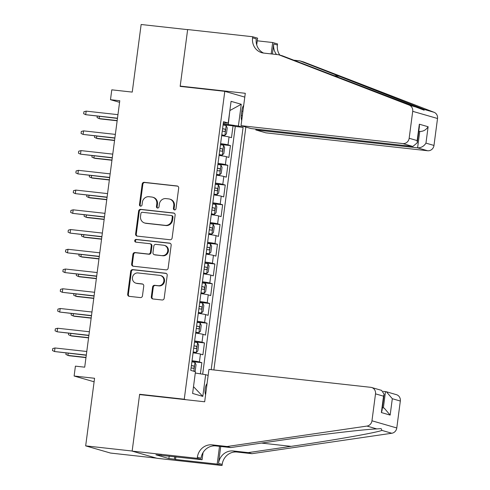 <?xml version="1.0" encoding="UTF-8"?>
<svg xmlns="http://www.w3.org/2000/svg" width="490" height="490" viewBox="0 0 490 490"><rect width="100%" height="100%" fill="white"/><g stroke="black" fill="none" stroke-linecap="round" stroke-linejoin="round"><path stroke-width="0.73" d="M174.52 209.916A1.372 1.286 -73.9 0 0 175.977 208.697L178.685 188.117A1.96 1.831 -73.9 0 0 177.117 185.98L144.262 182.341A1.96 1.831 -73.9 0 0 142.18 184.075L139.472 204.661A1.372 1.286 -73.9 0 0 140.569 206.155A1.372 1.286 -73.9 0 0 142.026 204.943L142.376 202.278A6.26 5.868 -73.9 0 1 149.034 196.723L151.771 197.029A6.26 5.868 -73.9 0 1 152.696 197.213A6.26 5.868 -73.9 0 1 156.794 203.877L156.445 206.535A1.372 1.286 -73.9 0 0 157.541 208.036A1.372 1.286 -73.9 0 0 158.999 206.823L159.348 204.159A6.26 5.868 -73.9 0 1 166.006 198.603L168.744 198.909A6.26 5.868 -73.9 0 1 169.669 199.093A6.26 5.868 -73.9 0 1 173.772 205.751L173.417 208.415A1.372 1.286 -73.9 0 0 174.52 209.916M207.062 383.627A6.382 2.205 96.3 0 0 205.181 388.876A6.382 2.205 96.3 0 0 205.592 394.793M151.318 296.824A1.96 1.831 -73.9 0 0 152.886 298.967L162.104 299.984A1.96 1.831 -73.9 0 0 164.187 298.251L167.194 275.392A1.96 1.831 -73.9 0 0 165.626 273.249L132.772 269.616A1.96 1.831 -73.9 0 0 130.689 271.35L127.682 294.208A1.96 1.831 -73.9 0 0 129.25 296.352L140.385 297.583A1.96 1.831 -73.9 0 0 142.468 295.844L143.754 286.062A1.96 1.831 -73.9 0 0 142.186 283.924L136.661 283.312A5.237 4.906 -73.9 0 1 135.889 283.159A5.237 4.906 -73.9 0 1 132.533 277.175A5.237 4.906 -73.9 0 1 138.027 272.948L159.654 275.343A5.237 4.906 -73.9 0 1 160.426 275.496A5.237 4.906 -73.9 0 1 163.782 281.481A5.237 4.906 -73.9 0 1 158.288 285.707L154.687 285.309A1.96 1.831 -73.9 0 0 152.604 287.042L151.318 296.824L151.986 297.02A1.96 1.831 -73.9 0 0 152.947 298.974M141.31 394.769L139.626 394.279L184.258 399.221L224.794 91.33L180.161 86.387L187.633 29.645L141.145 24.5L132.245 92.096L111.787 89.835L110.489 99.703L119.787 100.732L84.709 367.175L75.411 366.146L74.113 376.014L94.105 381.796M139.626 394.279L132.159 451.021L85.67 445.876L94.57 378.28L74.113 376.014M170.036 239.739A1.96 1.831 -73.9 0 0 172.119 237.999L175.126 215.141A1.96 1.831 -73.9 0 0 173.558 213.003L140.704 209.365A1.96 1.831 -73.9 0 0 138.621 211.098L135.614 233.963A1.96 1.831 -73.9 0 0 137.182 236.1L170.036 239.739M171.163 245.263L168.15 268.128A1.96 1.831 -73.9 0 1 166.073 269.861L133.219 266.223A1.96 1.831 -73.9 0 1 131.645 264.086L132.937 254.304A1.96 1.831 -73.9 0 1 135.013 252.564L148.341 254.041A1.96 1.831 -73.9 0 0 150.418 252.307L151.275 245.815A1.96 1.831 -73.9 0 0 149.701 243.677L135.834 242.14A1.372 1.286 -73.9 0 1 134.75 240.535A1.372 1.286 -73.9 0 1 136.189 239.432L169.589 243.126A1.96 1.831 -73.9 0 1 171.163 245.263M156.402 458.132L110.489 453.054L85.67 445.876M200.392 373.846L201.862 362.68L191.927 361.577M192.043 360.707A7.975 0.447 7.5 0 1 199.412 361.969L200.447 354.074L202.897 354.785L204.459 342.939L194.524 341.842M194.64 340.966A7.975 0.447 7.5 0 1 202.009 342.234L203.05 334.339L205.494 335.044L207.056 323.204L197.127 322.108M197.237 321.232A7.975 0.447 7.5 0 1 204.606 322.494L205.647 314.605L208.097 315.309L209.653 303.469L199.724 302.367M199.84 301.497A7.975 0.447 7.5 0 1 207.203 302.759L208.244 294.864L210.694 295.574L212.25 283.728L202.321 282.632M202.437 281.756A7.975 0.447 7.5 0 1 209.806 283.024L210.841 275.129L213.291 275.833L214.853 263.994L204.918 262.897M205.034 262.021A7.975 0.447 7.5 0 1 212.403 263.289L213.444 255.394L215.888 256.099L217.45 244.259L207.515 243.156M207.631 242.287A7.975 0.447 7.5 0 1 215 243.548L216.041 235.653L218.491 236.364L220.047 224.524L210.118 223.422M210.228 222.552A7.975 0.447 7.5 0 1 217.597 223.814L218.638 215.918L221.088 216.629L222.644 204.783L212.715 203.687M212.832 202.811A7.975 0.447 7.5 0 1 220.2 204.079L221.235 196.184L223.685 196.888L225.247 185.049L215.312 183.946M215.429 183.076A7.975 0.447 7.5 0 1 222.797 184.338L223.832 176.443L226.282 177.153L227.844 165.314L217.909 164.211M218.025 163.342A7.975 0.447 7.5 0 1 225.394 164.603L226.435 156.708L228.879 157.419L230.441 145.573L227.991 144.869A7.975 0.447 -172.5 0 0 220.623 143.601M220.512 144.477L230.441 145.573M243.695 105.368A6.18 2.138 96.3 0 0 241.913 110.415L241.343 114.758A6.18 2.138 96.3 0 0 241.711 120.43M185.943 399.705L184.258 399.221M213.873 369.956L245.851 127.057M224.794 91.33L244.786 97.106M211.196 369.662L243.095 127.351L238.403 125.997L223.226 123.835M208.146 375.395L205.659 374.679L202.805 396.386L192.607 393.439L195.467 371.726L190.769 370.373L223.507 121.692L228.205 123.045L231.066 101.338L241.258 104.284L238.403 125.997M202.676 374.201L235.286 126.487L233.038 125.838L231.482 137.678L229.032 136.973A7.975 0.447 -172.5 0 0 221.664 135.706M225.394 164.603L227.844 165.314M222.797 184.338L225.247 185.049M220.2 204.079L222.644 204.783M217.597 223.814L220.047 224.524M215 243.548L217.45 244.259M212.403 263.289L214.853 263.994M209.806 283.024L212.25 283.728M207.203 302.759L209.653 303.469M204.606 322.494L207.056 323.204M202.009 342.234L204.459 342.939M199.412 361.969L201.862 362.68M193.477 386.824L195.29 373.049M228.279 124.399L229.853 110.507M229.853 110.55L241.258 104.284M223.336 122.99L228.205 123.045M110.489 99.703L119.578 102.33M223.109 124.742L233.038 125.838M235.286 126.487L243.095 127.351M226.435 156.708A7.975 0.447 -172.5 0 0 219.067 155.446M223.832 176.443A7.975 0.447 -172.5 0 0 216.47 175.181M221.235 196.184A7.975 0.447 -172.5 0 0 213.867 194.916M218.638 215.918A7.975 0.447 -172.5 0 0 211.27 214.657M216.041 235.653A7.975 0.447 -172.5 0 0 208.673 234.392M213.444 255.394A7.975 0.447 -172.5 0 0 206.076 254.126M210.841 275.129A7.975 0.447 -172.5 0 0 203.472 273.861M208.244 294.864A7.975 0.447 -172.5 0 0 200.875 293.602M205.647 314.605A7.975 0.447 -172.5 0 0 198.279 313.337M203.05 334.339A7.975 0.447 -172.5 0 0 195.682 333.071M200.447 354.074A7.975 0.447 -172.5 0 0 193.085 352.812M195.541 373.074L205.659 374.679M202.805 396.386L193.721 386.892M174.667 209.922A1.372 1.286 -73.9 0 1 174.091 208.611L174.44 205.947A6.26 5.868 -73.9 0 0 170.342 199.283L169.669 199.093M152.696 197.213L153.364 197.403A6.26 5.868 -73.9 0 1 157.468 204.067L157.119 206.731A1.372 1.286 -73.9 0 0 157.694 208.042M177.729 186.163L144.93 182.537A1.96 1.831 -73.9 0 0 142.853 184.271L140.14 204.851A1.372 1.286 -73.9 0 0 140.716 206.161M174.171 213.187L141.371 209.561A1.96 1.831 -73.9 0 0 139.295 211.294L136.281 234.153A1.96 1.831 -73.9 0 0 137.243 236.107M172.29 216.99A1.372 1.286 -73.9 0 0 171.194 215.49L142.351 212.299A1.372 1.286 -73.9 0 0 140.9 213.518L140.526 216.323A6.26 5.868 -73.9 0 0 144.63 222.987A6.26 5.868 -73.9 0 0 145.554 223.171L165.265 225.351A6.26 5.868 -73.9 0 0 171.923 219.796L172.29 216.99L172.964 217.186A1.372 1.286 -73.9 0 0 172.064 215.729L171.396 215.533M144.63 222.987L145.297 223.183A6.26 5.868 -73.9 0 0 146.222 223.36L145.554 223.171M172.964 217.186L172.59 219.992A6.26 5.868 -73.9 0 1 165.932 225.547L146.222 223.36M149.995 243.732L150.663 243.928A1.96 1.831 -73.9 0 1 151.943 246.011L151.092 252.503A1.96 1.831 -73.9 0 1 149.009 254.237L135.687 252.76A1.96 1.831 -73.9 0 0 133.605 254.494L132.318 264.282A1.96 1.831 -73.9 0 0 133.274 266.229M170.202 243.316L136.857 239.622A1.372 1.286 -73.9 0 0 136 242.158M162.166 255.572A5.237 4.906 -73.9 0 0 167.66 251.346A5.237 4.906 -73.9 0 0 164.303 245.361A5.237 4.906 -73.9 0 0 163.531 245.208L155.912 244.363A1.96 1.831 -73.9 0 0 153.829 246.096L152.972 252.589A1.96 1.831 -73.9 0 0 154.546 254.727L162.839 255.768A5.237 4.906 -73.9 0 0 168.333 251.535A5.237 4.906 -73.9 0 0 164.971 245.557L164.303 245.361M154.258 254.671L154.926 254.867A1.96 1.831 -73.9 0 0 155.214 254.923L154.546 254.727M162.839 255.768L155.214 254.923M160.426 275.496L161.1 275.686A5.237 4.906 -73.9 0 1 164.456 281.67A5.237 4.906 -73.9 0 1 158.962 285.903L155.355 285.499A1.96 1.831 -73.9 0 0 153.278 287.238L151.986 297.02M135.889 283.159L136.563 283.355A5.237 4.906 -73.9 0 0 137.335 283.508L136.661 283.312M142.792 284.108L137.335 283.508M166.239 273.438L133.439 269.806A1.96 1.831 -73.9 0 0 131.363 271.546L128.349 294.404A1.96 1.831 -73.9 0 0 129.311 296.358M221.756 134.989L224.837 135.399L226.441 133.813L227.219 127.89L226.135 125.532L223.079 124.956M224.837 135.399L221.78 134.824M222.276 131.075L224.598 131.479C225.523 130.873 225.627 130.083 224.91 129.109L222.589 128.705M99.397 116.418L99.115 118.568L100.321 118.917L117.147 120.779M97.253 116.185L97.069 117.588L99.115 118.568L117.177 120.565M86.167 111.138L83.913 111.732L83.655 113.711L85.701 114.691L86.167 111.138L117.955 114.654M117.49 118.206L85.701 114.691L117.459 118.421M255.927 129.103L255.817 129.942L265.843 132.839L427.623 150.749L417.59 147.845L419.752 131.467L418.785 131.185M255.817 129.942L417.59 147.845C421.137 147.882 423.924 146.308 425.963 143.123L433.981 145.444L437.527 118.5L412.709 111.328A5.984 5.604 -73.9 0 0 409.224 105.111L278.663 54.739L263.785 53.092A13.959 13.071 106.1 0 1 261.727 52.687A13.959 13.071 106.1 0 1 252.589 37.834L252.73 36.75L187.646 29.547L180.204 86.093L181.882 86.577M278.663 54.739L282.332 55.799L424.144 110.195L424.224 109.448L299.807 60.852L293.669 60.172M299.807 60.852L303.482 61.918L434.042 112.284A5.984 5.604 106.1 0 1 437.527 118.5M180.204 86.093L245.288 93.296L241.025 125.667L402.805 143.57A5.984 5.604 -73.9 0 0 409.162 138.266L412.709 111.328M257.244 40.811L272.685 42.52L277.548 43.928L277.407 45.013A13.959 13.071 106.1 0 0 279.845 55.082M252.73 36.75L257.593 38.159L256.711 44.866M241.025 125.667L251.052 128.564L412.831 146.473L402.805 143.57M272.403 54.047L273.732 43.953L277.407 45.013M271.184 53.912L272.685 42.52M433.981 145.444A5.984 5.604 106.1 0 1 427.623 150.749M263.602 53.073A13.959 13.071 106.1 0 1 256.258 38.9L252.589 37.834M276.538 54.506A13.959 13.071 106.1 0 1 273.732 43.953M418.766 131.357L419.752 131.467C423.293 131.498 426.079 129.924 428.119 126.745L425.963 143.123M409.162 138.266L417.174 140.587L417.26 142.798L412.831 146.473M417.174 140.587L419.336 124.203L419.416 126.414L417.26 142.798M208.936 369.411L370.716 387.321A5.984 5.604 -73.9 0 1 371.598 387.492A5.984 5.604 -73.9 0 1 375.512 393.856L371.965 420.794L396.784 427.972A5.984 5.604 106.1 0 1 391.786 433.252L251.903 453.685L237.025 452.037A13.959 13.071 -73.9 0 0 222.191 464.416L222.05 465.5L156.965 458.297L132.147 451.119L139.589 394.573L204.673 401.782L208.936 369.411M251.903 453.685L248.228 452.625L291.121 446.359C332.293 440.424 375.193 432.891 381.967 430.416L381.14 428.634L376.779 428.915C363.163 429.412 314.464 435.267 273.647 441.306L230.753 447.572L215.882 445.925A13.959 13.071 -73.9 0 0 201.041 458.303L197.372 457.237L197.231 458.322L132.147 451.119M230.753 447.572L227.084 446.513L212.207 444.865A13.959 13.071 -73.9 0 0 197.372 457.237M220.739 446.464L218.516 463.35A13.959 13.071 -73.9 0 1 233.35 450.978L248.228 452.625M400.33 401.034L392.312 398.713L386.414 391.773L396.416 394.671A5.984 5.604 106.1 0 1 400.33 401.034L396.784 427.972M376.779 428.915L366.967 426.073L227.084 446.513M175.879 456.827L175.53 459.485L174.458 459.173L174.783 456.705M161.535 455.241L155.93 454.812L168.879 458.554L174.458 459.173M161.51 455.43L202.088 459.73L197.231 458.322M222.05 465.5L217.186 464.091L219.52 446.329M175.53 459.485L217.186 464.091M383.266 391.345L386.414 391.773M203.032 452.601L202.088 459.73M366.967 426.073A5.984 5.604 -73.9 0 0 371.965 420.794M168.879 458.554L169.203 456.092M392.312 398.713L390.156 415.097L384.252 408.158L382.396 407.619M390.156 415.097L381.373 412.555L381.992 410.669L384.148 394.285L381.6 390.383L371.598 387.492M381.373 412.555L383.529 396.171L384.148 394.285M219.159 154.73L222.239 155.134L223.844 153.548L224.622 147.631L223.538 145.267L220.482 144.691M222.239 155.134L219.183 154.564M219.673 150.81L222.001 151.214C222.925 150.608 223.03 149.817 222.313 148.844L219.986 148.446M96.8 136.159L96.518 138.303L97.724 138.652L114.55 140.514M94.656 135.92L94.472 137.322L96.518 138.303L114.58 140.305M216.562 174.464L219.643 174.875L221.241 173.289L222.025 167.366L220.941 165.001L217.885 164.432M219.643 174.875L216.586 174.299M217.076 170.551L219.404 170.949C220.329 170.349 220.433 169.558 219.716 168.585L217.389 168.18M94.203 155.894L93.921 158.037L95.127 158.386L111.953 160.255M92.059 155.655L91.875 157.063L93.921 158.037L111.983 160.04M213.965 194.199L217.046 194.61L218.644 193.023L219.422 187.1L218.344 184.742L215.282 184.167M217.046 194.61L213.983 194.034M214.479 190.285L216.807 190.69C217.732 190.083 217.836 189.293 217.119 188.319L214.792 187.915M91.599 175.628L91.318 177.778L92.524 178.127L109.356 179.989M89.462 175.389L89.272 176.798L91.318 177.778L109.38 179.775M211.368 213.934L214.442 214.344L216.047 212.758L216.825 206.841L215.741 204.477L212.685 203.901M214.442 214.344L211.386 213.769M211.882 210.02L214.204 210.424C215.128 209.818 215.232 209.028 214.516 208.054L212.195 207.656M89.002 195.363L88.721 197.513L89.927 197.862L106.759 199.724M86.859 195.13L86.675 196.533L88.721 197.513L106.783 199.51M83.57 130.873L81.316 131.473L81.058 133.445L83.104 134.425L83.57 130.873L115.358 134.389M114.893 137.941L83.104 134.425L114.862 138.156M80.972 150.608L78.719 151.208L78.455 153.18L80.501 154.16L80.972 150.608L112.761 154.13M112.29 157.682L80.501 154.16L112.265 157.89M78.369 170.342L76.122 170.943L75.858 172.921L77.904 173.895L78.369 170.342L110.158 173.864M109.693 177.417L77.904 173.895L109.662 177.631M75.772 190.083L73.518 190.684L73.261 192.656L75.307 193.636L75.772 190.083L107.561 193.599M107.096 197.151L75.307 193.636L107.065 197.366M208.764 233.675L211.845 234.079L213.45 232.499L214.228 226.576L213.144 224.212L210.088 223.642M211.845 234.079L208.789 233.51M209.285 229.761L211.607 230.159C212.531 229.559 212.636 228.769 211.919 227.795L209.591 227.391M86.405 215.104L86.124 217.248L87.33 217.597L104.156 219.459M84.262 214.865L84.078 216.268L86.124 217.248L104.186 219.251M73.175 209.818L70.921 210.418L70.664 212.391L72.71 213.371L73.175 209.818L104.964 213.334M104.499 216.892L72.71 213.371L104.468 217.101M206.168 253.41L209.248 253.82L210.853 252.234L211.631 246.311L210.547 243.953L207.49 243.377M209.248 253.82L206.192 253.244M206.682 249.496L209.01 249.9C209.934 249.294 210.039 248.504 209.322 247.53L206.994 247.125M83.808 234.839L83.527 236.989L84.733 237.338L101.559 239.2M81.665 234.6L81.481 236.009L83.527 236.989L101.589 238.985M70.578 229.553L68.324 230.153L68.061 232.125L70.107 233.105L70.578 229.553L102.367 233.075M101.896 236.627L70.107 233.105L101.871 236.835M203.571 273.144L206.651 273.555L208.25 271.968L209.034 266.052L207.95 263.687L204.894 263.112M206.651 273.555L203.589 272.979M204.085 269.231L206.413 269.635C207.337 269.028 207.442 268.238 206.725 267.264L204.397 266.86M81.211 254.573L80.924 256.723L82.136 257.072L98.962 258.934M79.068 254.341L78.884 255.743L80.924 256.723L98.986 258.72M67.981 249.294L65.727 249.894L65.464 251.866L67.51 252.846L67.981 249.294L99.77 252.809M99.299 256.362L67.51 252.846L99.274 256.576M200.974 292.885L204.048 293.29L205.653 291.703L206.431 285.786L205.353 283.422L202.29 282.846M204.048 293.29L200.992 292.72M201.488 288.965L203.816 289.37C204.74 288.763 204.845 287.979 204.122 287.005L201.8 286.601M78.608 274.314L78.326 276.458L79.533 276.807L96.365 278.669M76.471 274.075L76.281 275.478L78.326 276.458L96.389 278.461M65.378 269.028L63.124 269.629L62.867 271.601L64.913 272.581L65.378 269.028L97.167 272.544M96.702 276.097L64.913 272.581L96.671 276.311M198.37 312.62L201.451 313.03L203.056 311.444L203.834 305.521L202.75 303.163L199.693 302.587M201.451 313.03L198.395 312.455M198.891 308.706L201.212 309.11C202.137 308.504 202.241 307.714 201.525 306.74L199.203 306.336M76.011 294.049L75.73 296.199L76.936 296.548L93.762 298.41M73.868 293.81L73.684 295.219L75.73 296.199L93.792 298.196M62.781 288.763L60.527 289.363L60.27 291.336L62.316 292.316L62.781 288.763L94.57 292.285M94.105 295.838L62.316 292.316L94.074 296.046M195.773 332.355L198.854 332.765L200.459 331.179L201.237 325.256L200.153 322.898L197.096 322.322M198.854 332.765L195.798 332.189M196.288 328.441L198.615 328.845C199.54 328.239 199.644 327.449 198.928 326.475L196.6 326.071M73.414 313.784L73.133 315.934L74.339 316.283L91.165 318.145M71.27 313.551L71.087 314.954L73.133 315.934L91.195 317.93M60.184 308.504L57.93 309.098L57.673 311.077L59.713 312.057L60.184 308.504L91.973 312.02M91.501 315.572L59.713 312.057L91.477 315.787M193.176 352.09L196.257 352.5L197.856 350.913L198.64 344.997L197.556 342.632L194.499 342.057M196.257 352.5L193.201 351.93M193.691 348.176L196.018 348.58C196.943 347.974 197.047 347.183 196.331 346.21L194.003 345.811M70.817 333.525L70.535 335.668L71.742 336.018L88.568 337.88M68.674 333.286L68.49 334.688L70.535 335.668L88.598 337.671M57.587 328.239L55.333 328.839L55.07 330.811L57.116 331.791L57.587 328.239L89.376 331.755M88.904 335.307L57.116 331.791L88.88 335.521M194.469 371.438L195.259 370.654L196.037 364.732L194.959 362.367L191.896 361.798M191.094 367.916L193.421 368.315C194.346 367.714 194.45 366.924 193.734 365.95L191.406 365.546M68.214 353.259L67.932 355.403L69.139 355.752L85.971 357.62M66.076 353.021L65.887 354.429L67.932 355.403L85.995 357.406M54.984 347.974L52.736 348.574L52.473 350.546L54.519 351.526L54.984 347.974L86.773 351.495M86.307 355.048L54.519 351.526L86.277 355.256M227.991 144.869L229.032 136.973M241.815 111.144L242.918 111.267M241.264 115.493L242.348 115.609M174.44 205.947L173.772 205.751M157.119 206.731L156.445 206.535M157.468 204.067L156.794 203.877M140.14 204.851L139.472 204.661M142.853 184.271L142.18 184.075M144.93 182.537L144.262 182.341M177.68 186.139L177.117 185.98M174.091 208.611L173.417 208.415M136.281 234.153L135.614 233.963M139.295 211.294L138.621 211.098M141.371 209.561L140.704 209.365M174.121 213.162L173.558 213.003M165.932 225.547L165.265 225.351M172.59 219.992L171.923 219.796M132.318 264.282L131.645 264.086M133.605 254.494L132.937 254.304M135.687 252.76L135.013 252.564M149.009 254.237L148.341 254.041M151.092 252.503L150.418 252.307M151.943 246.011L151.275 245.815M136.857 239.622L136.189 239.432M170.153 243.291L169.589 243.126M153.278 287.238L152.604 287.042M155.355 285.499L154.687 285.309M158.962 285.903L158.288 285.707M142.743 284.084L142.186 283.924M128.349 294.404L127.682 294.208M131.363 271.546L130.689 271.35M133.439 269.806L132.772 269.616M166.19 273.414L165.626 273.249M224.879 135.363L226.166 125.593M222.564 128.852L224.91 129.109M419.336 124.203L428.119 126.745M409.224 105.111L419.036 107.947M424.224 109.448L434.042 112.284M339.84 76.299L333.721 75.619M215.882 445.925L212.207 444.865M233.35 450.978L237.025 452.037M383.529 396.171L375.512 393.856M391.786 433.252L381.967 430.416M218.516 463.35L222.191 464.416M291.121 446.359L261.501 443.083M383.358 407.901L385.501 391.596M222.282 155.097L223.569 145.328M219.967 148.586L222.313 148.844M219.679 174.832L220.966 165.063M217.37 168.321L219.716 168.585M217.082 194.567L218.369 184.797M214.773 188.062L217.119 188.319M214.485 214.308L215.772 204.538M212.176 207.797L214.516 208.054M211.888 234.042L213.175 224.273M209.573 227.532L211.919 227.795M209.291 253.777L210.578 244.008M206.976 247.272L209.322 247.53M206.688 273.518L207.974 263.749M204.379 267.007L206.725 267.264M204.091 293.253L205.377 283.483M201.782 286.742L204.122 287.005M201.494 312.988L202.78 303.218M199.179 306.483L201.525 306.74M198.897 332.728L200.183 322.953M196.582 326.218L198.928 326.475M196.294 352.463L197.58 342.694M193.985 345.952L196.331 346.21M193.826 371.255L194.983 362.429M191.388 365.687L193.734 365.95"/></g></svg>
